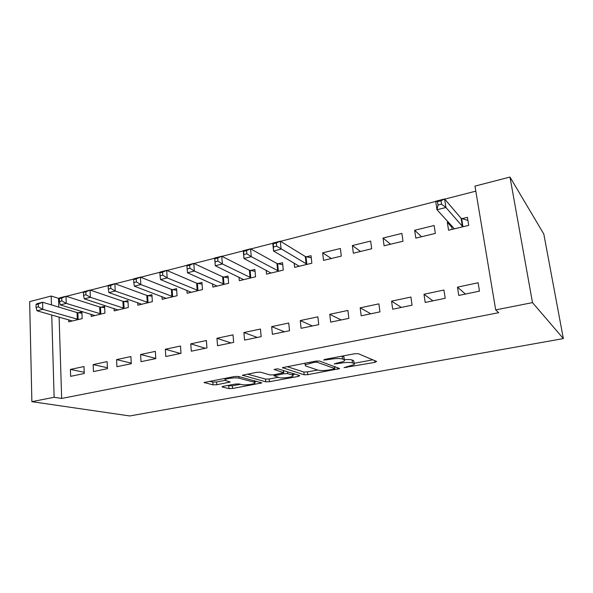 <?xml version="1.0" encoding="UTF-8"?>
<svg xmlns="http://www.w3.org/2000/svg" width="593" height="593" viewBox="0 0 593 593"><rect width="100%" height="100%" fill="white"/><g stroke="black" fill="none" stroke-linecap="round" stroke-linejoin="round"><path stroke-width="0.89" d="M344.081 367.616L374.887 362.367L376.629 361.463L358.35 353.702L354.429 353.784L324.749 359.41L323.637 360.077L330.145 359.299C335.727 358.372 339.863 358.276 342.546 359.017L344.185 359.654L344.526 360.789C343.636 361.471 341.783 362.086 338.959 362.627L334.148 363.954L340.478 363.198C345.927 362.308 349.929 362.204 352.479 362.901L354.036 363.509L354.332 364.554L344.081 367.616M223.353 386.288L222.049 386.718L222.331 387.036L228.965 388.593L232.575 388.474L261.802 382.915L238.334 376.429L234.465 376.54L204.125 382.492L213.035 384.857L216.793 384.738L230.247 382.025L225.859 380.662L225.088 379.713C226.259 378.386 236.125 377.304 239.001 378.186L254.39 382.218L255.02 383.071C253.848 384.323 244.368 385.391 241.573 384.583L239.023 383.945L235.332 384.064L223.353 386.288M61.657 398.452L498.713 312.681L495.696 309.902L474.971 186.12L509.98 177.048L543.818 234.072L563.35 338.588L129.785 415.952L31.874 401.669L54.126 397.266L61.657 398.452L59.107 317.055M495.696 309.902L532.492 302.615L563.35 338.588M304.142 374.783L307.789 374.672L339.633 368.601L319.545 361.048L315.646 361.144L282.446 367.667L304.142 374.783L303.853 372.019L307.493 371.915L317.707 370.025M298.398 376.399L269.43 381.714L265.797 381.825L242.455 375.236L256.732 372.315L260.609 372.211L269.971 374.909L273.736 374.806L283.743 372.715L274.033 369.476L277.68 368.787L299.754 375.591L298.398 376.399L298.264 375.132M93.175 364.584L93.464 371.581L107.452 368.668L107.133 361.619L93.175 364.584L107.407 367.742M91.1 314.238L91.189 316.432L104.924 313.119L104.613 306.307L100.892 307.218M140.608 354.503L141.008 361.678L155.796 358.595L155.359 351.367L140.608 354.503L155.789 358.424M137.709 302.645L137.85 305.18L152.349 301.681L151.927 294.706L147.998 295.67M190.768 343.844L191.294 351.197L206.95 347.935L206.386 340.523L190.768 343.844L205.319 348.276M186.936 290.318L187.151 293.29L202.487 289.584L201.939 282.438L197.788 283.461M243.893 332.547L244.561 340.093L261.165 336.631L260.453 329.033L243.893 332.547L257.303 337.439M239.001 277.153L239.32 280.704L255.568 276.783L254.879 269.459L250.483 270.534M300.266 320.568L301.088 328.314L318.73 324.638L317.855 316.832L300.266 320.568L312.37 325.965M294.158 262.988L294.617 267.361L311.859 263.203L311.021 255.687L306.351 256.836M360.181 307.834L361.181 315.795L379.957 311.881L378.897 303.853L360.181 307.834L370.795 313.786M352.383 245.546L353.339 253.204L371.67 248.778L370.662 241.062L352.383 245.546L360.522 251.469M423.995 294.269L425.188 302.452L445.21 298.279L443.949 290.029L423.995 294.269L432.89 300.851M414.663 230.277L415.812 238.134L435.336 233.42L434.128 225.503L414.663 230.277L421.556 236.748M59.915 297.968L58.529 298.331L58.803 307.1M475.808 191.154L444.728 199.137M435.722 201.45L280.511 241.314M272.787 243.3L250.78 248.949M243.278 250.876L221.967 256.346M214.673 258.222L194.044 263.522M186.936 265.345L166.952 270.482M160.006 272.261L140.667 277.227M133.87 278.977L115.153 283.78M108.497 285.492L90.373 290.147M83.858 291.823L66.297 296.33M448.219 222.041L447.315 222.264L448.56 230.232L468.729 225.37L467.417 217.334L461.954 218.676M457.477 287.153L458.774 295.455L479.47 291.141L478.106 282.765L457.477 287.153L465.423 294.069M383.034 238.03L384.086 245.784L402.995 241.225L401.891 233.405L383.034 238.03L390.572 244.22M391.58 301.162L392.67 309.227L412.053 305.187L410.905 297.049L391.58 301.162L401.357 307.419M322.659 252.833L323.533 260.394L341.309 256.102L340.382 248.489L322.659 252.833L331.361 258.504M329.76 314.297L330.672 322.147L348.862 318.359L347.898 310.443L329.76 314.297L341.145 319.968M266.175 270.208L266.561 274.129L283.298 270.097L282.535 262.677L278.006 263.789M271.661 326.647L272.402 334.296L289.51 330.731L288.717 323.022L271.661 326.647L284.44 331.784M212.598 283.847L212.857 287.086L228.646 283.276L228.031 276.041L223.754 277.094M216.942 338.277L217.542 345.726L233.657 342.369L233.019 334.86L216.942 338.277L230.944 342.932M161.978 296.582L162.156 299.317L177.062 295.722L176.581 288.658L172.548 289.651M165.336 349.247L165.795 356.512L181.006 353.339L180.509 346.023L165.336 349.247L180.398 353.465M114.086 308.53L114.204 310.88L128.31 307.478L127.947 300.584L124.13 301.526M116.562 359.617L116.91 366.696L131.29 363.702L130.912 356.563L116.562 359.617L131.261 363.124M68.714 319.783L68.788 321.836L82.153 318.611L81.901 311.881L78.276 312.77M70.411 369.424L70.649 376.34L84.265 373.501L83.998 366.541L70.411 369.424L84.213 372.271M31.874 401.669L29.65 301.622L51.191 296.033L51.45 304.898M51.739 314.965L54.126 397.266M58.529 298.331L51.191 296.033M532.492 302.615L509.98 177.048M447.315 222.264L451.829 227.193M354.214 363.591L353.687 360.64L354.036 363.509M344.4 359.721C348.084 359.417 350.663 359.521 352.131 360.025L353.687 360.64M344.4 359.751L343.836 356.712L344.185 359.654M342.272 356.089L343.836 356.712M354.177 363.279L372.804 359.84M286.923 366.593L303.853 372.019M334.571 366.904L335.327 366.763M333.622 369.135L334.697 368.535L317.033 362.234L314.312 362.301L305.128 364.799L305.647 365.963L318.078 370.151C320.724 370.788 324.653 370.677 329.864 369.832L333.622 369.135M295.203 374.183L292.957 374.598M278.295 377.311L269.17 379.001L269.43 381.714M247.37 374.094L265.545 379.112L269.17 379.001M279.273 377.593C281.897 378.482 291.808 377.341 293.105 375.992L292.623 375.132L287.672 373.627L283.928 373.731L273.988 375.792L279.273 377.593M284.262 370.818L283.565 370.929M209.433 381.292L212.82 382.107L216.578 381.988L225.118 380.372M227.252 385.569L232.352 385.806L240.461 384.308M254.894 381.64L256.695 381.306M452.17 229.365L451.599 225.748M437.982 205.074L441.563 204.162L441.029 200.738L437.449 201.657L437.982 205.074L436.997 209.744L435.692 201.249L444.58 198.966L445.921 207.491L436.997 209.744L453.949 228.327L453.964 228.928M467.929 220.463L461.072 218.268L444.58 198.966L441.029 200.738M463.252 226.689L462.37 226.296L445.921 207.491L441.563 204.162M435.692 201.249L437.449 201.657M273.655 246.94L276.679 246.169L276.353 242.982L273.336 243.76L273.558 251.032L272.765 243.115L280.296 241.181L281.112 249.127L273.558 251.032L299.243 266.25M311.266 257.851L305.306 256.517L280.296 241.181L276.353 242.982M307.181 264.337L276.679 246.169M272.765 243.115L273.336 243.76M243.908 254.516L246.844 253.774L246.555 250.624L243.627 251.38L243.968 258.511L243.256 250.691L250.55 248.823L251.276 256.658L243.968 258.511L271.045 273.047M282.742 264.708L276.931 263.485L250.55 248.823L246.555 250.624M278.754 271.194L251.276 256.658L246.844 253.774M243.256 250.691L243.627 251.38M215.096 261.861L217.935 261.135L217.683 258.029L214.844 258.763L215.289 265.753L214.659 258.044L221.73 256.228L222.375 263.959L215.289 265.753L243.671 279.651M255.064 271.364L249.386 270.245L221.73 256.228L217.683 258.029M251.158 277.85L222.375 263.959L217.935 261.135M214.659 258.044L214.844 258.763M186.943 265.916L187.166 268.977L189.916 268.273L189.693 265.212L186.943 265.916L186.936 265.167L193.785 263.403L194.356 271.038L187.484 272.773L217.09 286.063M228.179 277.843L222.634 276.812L193.785 263.403L189.693 265.212M224.354 284.314L194.356 271.038L189.916 268.273M187.484 272.773L187.166 268.977M159.888 272.854L160.08 275.878L162.749 275.196L162.556 272.172L159.888 272.854L160.043 272.076L166.692 270.371L167.189 277.902L160.518 279.585L191.257 292.297M202.072 284.143L196.646 283.195L166.692 270.371L162.556 272.172M198.321 290.592L167.189 277.902L162.749 275.196M160.518 279.585L160.08 275.878M133.633 279.592L133.796 282.572L136.39 281.912L136.227 278.925L133.633 279.592L133.944 278.777L140.4 277.124L140.823 284.566L134.359 286.197L166.151 298.353M176.692 290.274L171.384 289.399L140.4 277.124L136.227 278.925M173.015 296.693L140.823 284.566L136.39 281.912M134.359 286.197L133.796 282.572M108.156 286.13L108.289 289.073L110.809 288.428L110.669 285.485L108.156 286.13L108.608 285.292L114.879 283.684L115.235 291.03L108.956 292.616L141.734 304.239M152.023 296.233L146.819 295.433L114.879 283.684L110.669 285.485M148.413 302.63L115.235 291.03L110.809 288.428M108.956 292.616L108.289 289.073M83.405 292.475L83.524 295.381L85.97 294.758L85.852 291.852L83.405 292.475L84.006 291.615L90.092 290.051L90.388 297.301L84.288 298.842L117.985 309.969M128.021 302.037L122.929 301.296L90.092 290.051L85.852 291.852M124.486 308.404L90.388 297.301L85.97 294.758M84.288 298.842L83.524 295.381M59.367 298.642L59.456 301.511L61.835 300.91L61.739 298.034L59.367 298.642L60.093 297.76L66.008 296.241L66.246 303.401L60.316 304.898L94.873 315.543M104.672 307.693L99.683 307.004L66.008 296.241L61.739 298.034M101.195 314.023L66.246 303.401L61.835 300.91M60.316 304.898L59.456 301.511M36.003 304.639L36.069 307.471L38.382 306.885L38.308 304.046L36.003 304.639L36.848 303.727L42.6 302.252L42.785 309.331L37.018 310.784L72.368 320.969M81.945 313.2L77.053 312.563L42.6 302.252L38.308 304.046M78.528 319.486L42.785 309.331L38.382 306.885M37.018 310.784L36.069 307.471M346.549 366.763L346.638 367.549M326.269 359.128L326.365 360.018M336.691 363.049L336.787 363.887M352.131 360.025L352.479 362.901M340.375 362.33L340.478 363.198M342.205 356.104L342.546 359.017M330.042 358.409L330.145 359.299M374.672 360.633L374.887 362.367M282.594 367.564L282.639 368.038M337.795 367.66L337.966 369.142M307.493 371.915L307.789 374.672M334.459 366.452L334.697 368.535M316.892 360.967L317.033 362.234M314.216 361.411L314.312 362.301M310.295 362.153L310.391 363.042M265.545 379.112L265.797 381.825M242.678 375.102L242.715 375.599M283.365 370.536L283.55 372.374M292.438 373.338L292.623 375.132M287.486 371.811L287.672 373.627M275.389 374.494L275.471 375.31M254.249 380.654L254.39 382.218M238.868 376.57L239.001 378.186M228.809 381.395L228.898 382.478M216.578 381.988L216.793 384.738M212.82 382.107L213.035 384.857M204.407 382.329L204.452 382.848M260.305 382.263L260.409 383.367M232.352 385.806L232.575 388.474M228.742 385.924L228.965 388.593M222.293 386.577L222.331 387.036M461.636 218.58L462.925 226.593M461.072 218.268L462.37 226.296M453.971 228.349L454.03 228.742M305.995 256.762L306.818 264.263M305.306 256.517L306.129 264.026M277.635 263.715L278.384 271.127M276.931 263.485L277.672 270.897M250.113 270.467L250.787 277.783M249.386 270.245L250.053 277.568M223.383 277.027L223.984 284.255M222.634 276.812L223.235 284.047M197.41 283.402L197.943 290.533M196.646 283.195L197.18 290.34M172.163 289.592L172.637 296.641M171.384 289.399L171.851 296.456M147.613 295.618L148.028 302.578M146.819 295.433L147.234 302.4M123.737 301.474L124.093 308.353M122.929 301.296L123.285 308.182M100.499 307.174L100.803 313.971M99.683 307.004L99.98 313.808M77.883 312.719L78.135 319.442M77.053 312.563L77.298 319.286M334.519 366.474L334.763 368.564M304.958 363.168L305.128 364.799M283.528 370.588L283.713 372.441M292.846 373.457L293.031 375.295M273.884 374.776L273.988 375.792M254.82 380.81L254.968 382.433M224.977 378.341L225.088 379.713"/></g></svg>
